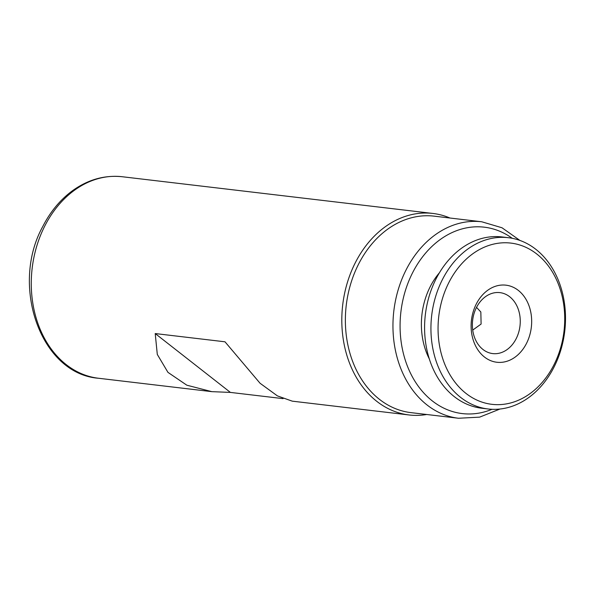 <?xml version="1.0" encoding="UTF-8"?>
<svg xmlns="http://www.w3.org/2000/svg" width="595" height="595" viewBox="0 0 595 595"><rect width="100%" height="100%" fill="white"/><g stroke="black" fill="none" stroke-linecap="round" stroke-linejoin="round"><path stroke-width="0.89" d="M283.079 398.635L230.399 392.41L211.813 391.651L186.83 385.196L167.961 372.373L157.296 354.427L155.213 333.557L224.999 341.805L260.067 383.262L277.434 395.906L292.271 401.156L409.062 414.96A101.462 78.823 96.7 0 0 426.749 414.499M449.976 218.023A101.462 78.823 96.7 0 0 432.877 213.449A101.462 78.823 96.7 0 0 355.282 262.789A101.462 78.823 96.7 0 0 409.062 414.96M519.918 240.425L502.024 227.781L481.749 221.779L434.164 216.156A98.919 76.852 96.7 0 0 358.51 264.262A98.919 76.852 96.7 0 0 410.944 412.632L458.529 418.255L479.644 417.14L499.986 409.025M439.422 272.77A66.536 51.691 96.7 0 0 430.23 286.671A66.536 51.691 96.7 0 0 429.255 358.807M230.399 392.41L155.213 333.557M476.536 307.384L480.834 311.988L481.11 324.044L472.713 330.099M476.446 307.555A30.695 23.845 -83.3 0 1 499.919 292.628A30.695 23.845 -83.3 0 1 516.185 338.667A30.695 23.845 -83.3 0 1 492.712 353.586A30.695 23.845 -83.3 0 1 476.446 307.555M476.268 304.045A38.809 30.152 -83.3 0 1 518.297 290.375A38.809 30.152 -83.3 0 1 526.515 343.375A38.809 30.152 -83.3 0 1 484.479 357.045A38.809 30.152 -83.3 0 1 476.268 304.045M553.938 364.839A81.165 63.055 -83.3 0 1 466.019 393.429A81.165 63.055 -83.3 0 1 448.846 282.58A81.165 63.055 -83.3 0 1 536.757 253.991A81.165 63.055 -83.3 0 1 553.938 364.839M554.049 367.041A86.238 66.997 -83.3 0 1 488.093 408.981A86.238 66.997 -83.3 0 1 442.382 279.635A86.238 66.997 -83.3 0 1 508.338 237.695A86.238 66.997 -83.3 0 1 554.049 367.041M488.093 408.981L481.749 408.23A86.238 66.997 -83.3 0 1 436.038 278.884A86.238 66.997 -83.3 0 1 501.994 236.944L508.338 237.695M98.517 378.256C40.787 374.002 9.981 285.823 42.758 226.531C50.263 211.82 60.05 199.972 72.114 190.995C87.777 179.616 104.519 174.871 122.332 176.745A101.462 78.823 96.7 0 0 44.744 226.085A101.462 78.823 96.7 0 0 98.517 378.256L211.813 391.651M481.749 221.779A98.919 76.852 96.7 0 0 406.095 269.885A98.919 76.852 96.7 0 0 458.529 418.255M512.243 238.305A93.846 72.91 96.7 0 0 412.551 272.83A93.846 72.91 96.7 0 0 413.637 379.082A93.846 72.91 96.7 0 0 492.035 409.293M122.332 176.745L432.877 213.449"/></g></svg>

